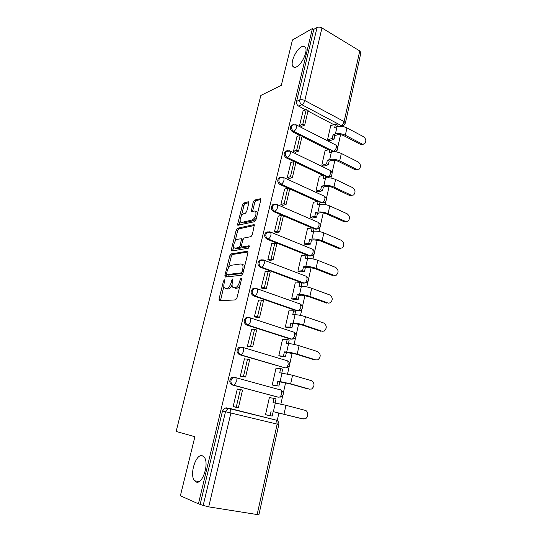 <?xml version="1.0" encoding="UTF-8"?>
<svg xmlns="http://www.w3.org/2000/svg" width="542" height="542" viewBox="0 0 542 542"><rect width="100%" height="100%" fill="white"/><g stroke="black" fill="none" stroke-linecap="round" stroke-linejoin="round"><path stroke-width="0.81" d="M224.402 279.828L223.5 281.074L219.002 299.143L219.435 300.803L235.567 299.889L236.929 298.046L241.515 279.225L241.156 278.06L240.201 279.36L239.611 281.772C238.595 285.207 237.152 287.172 235.282 287.666L233.907 287.782L232.66 287.192C231.983 286.169 231.881 284.597 232.369 282.477L232.952 280.106L232.62 278.961L231.691 280.234L231.109 282.606C230.106 285.973 228.704 287.897 226.895 288.378L224.402 287.938C223.738 286.935 223.65 285.383 224.137 283.283L224.713 280.946L224.402 279.828M296.596 66.822C302.057 64.39 308.168 50.711 305.322 47.249C304.475 46.077 303.181 45.955 301.42 46.89C295.905 49.613 290.078 62.94 292.87 66.381C293.669 67.506 294.916 67.648 296.596 66.822M196.082 481.926C202.444 485.232 209.625 462.868 204.097 457.055L202.403 455.822C195.98 453.078 189.117 474.887 194.578 480.781L196.082 481.926M331.352 151.279L332.51 151.848M325.674 176.672L328.838 177.044M319.902 202.512L322.964 202.891M314.028 228.805L316.975 229.198M267.856 231.84L266.108 232.301C263.954 234.842 264.252 237.125 266.989 239.164L309.028 255.953L310.864 255.959M261.44 259.835L259.503 260.255C257.22 262.856 257.484 265.187 260.302 267.24L302.958 283.168L305.092 282.992M254.625 288.317L252.796 288.723C250.357 291.386 250.587 293.764 253.487 295.844L296.779 310.871L298.845 310.695M247.945 317.368L245.966 317.72C243.365 320.457 243.554 322.876 246.549 324.99L290.485 339.075L292.47 338.906M241.149 346.982L239.022 347.266C236.237 350.064 236.393 352.537 239.476 354.692L285.099 367.889M234.13 377.144L231.962 377.374C228.981 380.24 229.083 382.767 232.267 384.962L278.134 397.137M248.778 203.155L248.717 201.922L248.277 201.773L243.764 203.006L242.484 204.849L237.728 223.948L237.789 225.228L254.618 221.685L255.98 219.774L260.81 199.923L260.736 198.67L254.537 200.073L253.209 201.963L251.231 211.563L254.496 211.021L255.722 211.455C256.488 214.991 255.343 217.837 252.301 219.977L241.495 222.471L240.377 222.064C239.639 218.636 240.736 215.858 243.663 213.717L245.431 213.277L246.739 211.414L248.778 203.155M198.433 503.816L180.378 495.781L194.896 436.73L176.13 431.466L260.851 95.433L281.305 85.324L292.456 39.979L312.422 28.516L198.433 503.816L203.189 505.422L225.54 411.622L227.843 408.648L229.883 408.438L230.574 408.885L224.781 408.058L226.813 407.848M231.102 253.907L229.822 255.709L224.903 275.458L225.35 277.05L241.569 275.241L242.931 273.378L247.938 252.816L247.85 251.42L247.416 251.244L231.102 253.907L232.606 254.469L231.319 256.271L228.426 267.924M233.704 246.678L232.864 250.052L231.366 249.489L236.204 230.065L237.491 228.243L253.893 224.645M243.08 247.423L241.549 246.827L241.475 245.472L242.863 239.821L244.191 237.965L250.973 236.644L252.335 234.754L254.354 224.815M241.969 246.996L249.022 245.77M231.366 249.489L231.827 250.993L248.432 248.175L249.327 245.892M337.348 126.537L336.928 126.313M333.716 124.619L307.985 111.056M305.6 109.796L298.669 106.144L301.908 104.728C300.207 103.61 299.509 102.004 299.807 99.918L317.063 27.486C318.52 26.856 320.153 27.012 321.962 27.96L359.752 50.941L360.911 52.676L345.376 123.068L344.123 121.557L359.752 50.941M277.213 420.592L278.906 412.95M280.871 404.075L282.768 395.531M283.33 392.984L285.593 382.774M287.545 373.96L289.252 366.243M289.814 363.729L292.152 353.154M294.096 344.407L295.627 337.49M296.176 335.003L298.595 324.082M300.519 315.397L301.88 309.258M302.422 306.792L304.916 295.546M306.826 286.914L308.025 281.528M308.561 279.089L311.128 267.524M313.025 258.954L314.055 254.293M314.597 251.867L317.219 240.004M319.109 231.495L319.983 227.538M320.518 225.126L323.208 212.972M325.085 204.524L325.81 201.251M326.338 198.846L329.089 186.421M330.952 178.027L331.528 175.418M332.063 173.013L334.875 160.337M336.717 151.997L337.158 150.026M337.686 147.627L340.552 134.701M342.388 126.421L342.51 125.852M312.422 28.516L313.804 29.349L317.063 27.486M257.104 514.751L277.158 424.115L278.812 424.549L258.886 514.819L208.704 506.865L203.189 505.422M270.6 397.821L269.401 397.503L265.505 414.752L267.89 415.247M238.141 389.224L237.294 389L233.114 406.683L235.635 407.184M244.882 358.939L244.428 358.811L240.33 376.155L242.816 376.683M276.827 368.255L276.047 368.032L272.226 384.969L274.57 385.511M256.82 383.357L256.319 383.296M245.14 380.159L244.645 380.098M251.732 329.279L247.403 346.209L249.862 346.765M283.195 339.299L282.572 339.096L278.825 355.728L281.135 356.324M258.527 300.187L254.347 316.819L256.772 317.395M289.523 310.878L288.981 310.688L285.302 327.016L287.578 327.666M265.221 271.637L261.163 287.971L263.561 288.574M295.763 282.971L295.275 282.795L291.657 298.825L293.906 299.53M271.806 243.615L267.856 259.659L270.221 260.282M301.908 255.573L301.46 255.39L297.904 271.142L300.119 271.894M278.283 216.102L274.421 231.854L276.766 232.504M307.951 228.656L307.531 228.473L304.042 243.947L306.223 244.74M284.652 189.083L280.871 204.558L283.188 205.228M313.893 202.207L313.493 202.03L310.065 217.227L312.219 218.067M290.905 162.539L287.206 177.749L289.496 178.44M319.739 176.218L319.36 176.042L315.986 190.98L318.107 191.861M297.057 136.469L293.432 151.408L295.607 152.465L295.688 152.119M325.485 150.683L325.119 150.5L321.806 165.181L323.899 166.103M303.1 110.853L299.543 125.534L301.691 126.632L301.779 126.266M331.135 125.575L330.783 125.392L327.531 139.822L329.59 140.785M328.31 149.755L302.002 136.55M299.794 135.439L292.558 131.808L293.696 131.36C291.237 129.375 290.858 127.228 292.565 124.924L294.11 124.409M322.863 175.33L295.918 162.492M293.933 161.55L286.332 157.925L287.47 157.539C284.943 155.54 284.584 153.359 286.386 151.001L288.154 150.507M317.388 201.38L280.004 184.517L281.135 184.192C278.541 182.18 278.195 179.964 280.106 177.546L282.118 177.098M311.921 227.904L273.554 211.59L274.686 211.326C272.016 209.3 271.698 207.051 273.724 204.564L275.986 204.192M292.633 124.884L291.42 125.378C289.719 127.682 290.099 129.823 292.558 131.808M286.569 150.9L285.255 151.401C283.452 153.759 283.812 155.933 286.332 157.925M280.417 177.39L278.974 177.891C277.07 180.303 277.409 182.512 280.004 184.517M274.184 204.368L272.592 204.849C270.573 207.329 270.892 209.571 273.554 211.59M279.808 389.725L279.238 389.502M313.804 29.349L296.576 101.361C296.278 103.434 296.975 105.026 298.669 106.144M200.215 504.107L222.491 411.005L224.781 408.058M273.303 419.433L272.626 419.162M226.122 288.676L225.574 288.486M232.064 284.929C230.987 287.335 229.781 288.662 228.439 288.906L227.112 289.015M234.408 287.958L233.907 287.782M240.045 285.261C239.015 287.064 237.945 288.046 236.84 288.208L235.458 288.324M223.86 286.298L220.465 300.749M248.019 251.983L232.606 254.469M226.773 274.564L226.332 276.942M226.576 273.466L226.895 274.57L241.143 272.911L242.091 271.61L242.708 269.076C243.175 267.016 243.08 265.485 242.423 264.496L241.088 263.913L231.332 265.255C229.544 265.81 228.162 267.734 227.186 271.02L226.576 273.466M228.182 275.031L226.895 274.57M242.938 273.371L228.412 275.119M244.53 266.833L243.968 265.065L242.457 264.51M234.991 241.495L237.687 230.655L236.204 230.065M254.516 225.458L238.968 228.832L237.687 230.655M243.487 247.586L249.442 246.556M237.362 239.286C235.113 239.53 232.599 246.048 234.09 247.762L235.16 248.189L238.887 247.538L240.201 245.695L241.515 238.724L237.362 239.286M235.621 248.365L235.16 248.189M241.542 246.813L240.397 248.114L236.658 248.764M241.515 238.724L242.606 239.151M232.864 250.052L232.775 250.838M241.414 222.484L242.972 223.067L241.495 222.471M256.38 218.135L253.805 220.601L242.972 223.067M257.599 213.114L257.226 212.085L256.122 211.624M260.892 199.388L256.02 200.703L254.693 202.6L252.565 211.502M240.038 221.197L239.117 225.174M248.859 202.64L245.228 203.623L243.947 205.465L241.359 215.879M302.219 418.783L305.132 418.844C308.547 417.665 308.561 411.012 305.16 410.335L285.952 405.308L273.046 402.577L273.995 398.343L269.374 397.632M273.995 398.343L276.034 398.878L275.126 402.916M303.31 418.986L273.378 411.696L301.86 418.715M273.141 411.805L272.192 416.073L265.526 414.677M266.129 414.908L272.192 416.073M233.616 406.805L238.405 407.706L242.531 390.118L240.377 389.549L236.237 407.164L233.141 406.581M240.377 389.549L237.274 389.095M238.405 407.706L236.237 407.164M271.095 411.283L270.133 415.558M309.048 389.115L311.623 389.041C314.834 386.012 314.794 383.235 311.487 380.701L292.572 375.22L279.726 372.761L280.654 368.601L276.013 368.187M280.654 368.601L282.667 369.19L281.82 372.971M309.678 389.19L290.675 383.838L280.106 381.575L277.809 381.304L279.828 381.873L289.245 383.668L308.222 389.007M279.828 381.873L278.893 386.06L272.24 384.915M255.682 383.119L256.183 383.187M273.9 385.43L278.893 386.06M241.834 376.575L245.607 377.008L249.652 359.759L247.531 359.143L243.466 376.419L240.35 376.06M247.531 359.143L244.408 358.906M245.607 377.008L243.466 376.419M254.218 382.645L253.717 382.584M277.809 381.304L276.874 385.498M315.742 359.929L317.978 359.78C321.006 356.819 320.911 354.095 317.7 351.602L299.062 345.694C295.085 344.509 291.589 343.804 288.588 343.587L286.284 343.499L287.199 339.414L282.531 339.278M287.199 339.414L289.177 340.044L288.385 343.581M315.918 359.942L297.199 354.156C293.208 352.984 289.706 352.273 286.704 352.015L284.401 351.887L286.393 352.496L295.769 354.068L314.462 359.841M286.393 352.496L285.478 356.609L278.832 355.708M280.722 356.297L285.478 356.609M249.124 346.724L252.667 346.9L256.637 329.97L254.55 329.306L250.567 346.257L247.43 346.114M254.55 329.306L251.407 329.279M252.667 346.9L250.567 346.257M284.401 351.887L283.48 355.999M322.172 331.264L324.211 331.06C327.056 328.161 326.921 325.491 323.804 323.039L305.431 316.711C301.508 315.458 298.046 314.794 295.038 314.719L292.721 314.767L293.622 310.762L288.94 310.891M293.622 310.762L295.566 311.433L294.834 314.726M322.056 331.223L303.608 325.017C299.665 323.784 296.196 323.107 293.188 322.991L290.878 323.005L292.836 323.662L295.153 323.655L302.172 325.017L320.593 331.209M292.836 323.662L291.935 327.693L289.97 327.043L285.322 327.022M287.274 327.666L291.935 327.693M256.142 317.409L259.598 317.355L263.493 300.742L261.44 300.031L257.525 316.67L254.374 316.724M261.44 300.031L258.277 300.2M259.598 317.355L257.525 316.67M290.878 323.005L289.97 327.043M328.384 303.12L330.315 302.856C333.005 300.024 332.829 297.402 329.793 294.983L311.691 288.256C307.815 286.942 304.374 286.318 301.366 286.386L299.042 286.562L299.922 282.626L295.227 283.019M299.922 282.626L301.847 283.337L301.162 286.4M328.073 303.025L309.895 296.413C306.006 295.112 302.558 294.475 299.55 294.502L297.233 294.645L299.164 295.343L301.488 295.207L308.459 296.494L326.609 303.086M299.164 295.343L298.276 299.306L296.338 298.615L291.738 298.859M293.669 299.543L298.276 299.306M262.985 288.622L266.4 288.358L270.221 272.057L268.202 271.305L264.361 287.626L261.183 287.883M268.202 271.305L265.018 271.664M266.4 288.358L264.361 287.626M297.233 294.645L296.338 298.615M334.475 275.471L336.304 275.167C338.838 272.396 338.628 269.821 335.674 267.436L317.829 260.323C314.008 258.94 310.593 258.358 307.578 258.554L305.248 258.859L306.115 254.991L301.399 255.641M306.115 254.991L308.012 255.749L307.375 258.581M333.987 275.329L316.067 268.331C312.233 266.969 308.811 266.366 305.796 266.535L303.473 266.8L305.376 267.538L307.707 267.274L314.624 268.486L332.517 275.465M305.376 267.538L304.509 271.427L302.599 270.695L298.025 271.183M299.922 271.915L304.509 271.427M269.686 260.356L273.073 259.896L276.827 243.893L274.835 243.101L271.061 259.123L267.877 259.564M274.835 243.101L271.637 243.643M273.073 259.896L271.061 259.123M303.473 266.8L302.599 270.695M340.444 248.311L338.323 248.338L342.178 247.965C344.57 245.262 344.333 242.728 341.453 240.37L323.865 232.884C320.092 231.448 316.697 230.899 313.683 231.231L311.345 231.651L312.199 227.857L307.47 228.744M312.199 227.857L314.062 228.649L313.479 231.265M339.8 248.128L322.131 240.75C318.35 239.327 314.949 238.765 311.935 239.063L309.597 239.449L311.474 240.228L313.818 239.842L320.688 240.98L338.323 248.338M311.474 240.228L310.62 244.049L308.744 243.277L304.184 244.002M306.054 244.767L310.62 244.049M276.257 232.606L279.625 231.956L283.31 216.244L281.345 215.411L277.646 231.143L274.442 231.766M281.345 215.411L278.134 216.136M279.625 231.956L277.646 231.143M309.597 239.449L308.744 243.277M346.297 221.624L344.028 221.678L347.944 221.244C350.2 218.609 349.936 216.116 347.131 213.778L329.787 205.94C326.067 204.442 322.7 203.928 319.678 204.381L317.334 204.923L318.174 201.19L313.432 202.315M318.174 201.19L320.01 202.024L319.475 204.429M345.505 221.4L328.086 213.663C324.353 212.186 320.979 211.658 317.964 212.078L315.62 212.586L317.47 213.399L319.814 212.898C321.853 212.62 324.123 212.972 326.636 213.968L344.028 221.678M317.47 213.399L316.63 217.152L314.78 216.346L310.227 217.301M312.07 218.101L316.63 217.152M282.694 205.35L286.061 204.524L289.679 189.09L287.748 188.223L284.11 203.67L280.892 204.47M287.748 188.223L284.523 189.117M286.061 204.524L284.11 203.67M315.62 212.586L314.78 216.346M352.036 195.391L349.637 195.486L353.594 194.998C355.735 192.417 355.444 189.971 352.713 187.647L335.606 179.47C331.934 177.918 328.587 177.43 325.573 178.013L323.222 178.664L324.041 174.998L319.292 176.346M324.041 174.998L325.857 175.865L325.363 178.067M351.114 195.14L333.94 187.058C330.254 185.52 326.901 185.025 323.879 185.574L321.535 186.191L323.357 187.044L325.708 186.428C327.747 186.062 330.003 186.394 332.483 187.43L349.637 195.486M323.357 187.044L322.537 190.73L320.708 189.883L316.162 191.055M317.978 191.895L322.537 190.73M289.015 178.582L292.382 177.58L295.932 162.424L294.028 161.516L290.458 176.692L287.226 177.661M294.028 161.516L290.79 162.58M292.382 177.58L290.458 176.692M321.535 186.191L320.708 189.883M357.659 169.619L355.146 169.741L356.622 169.328L359.143 169.206C361.175 166.685 360.857 164.273 358.194 161.97L341.325 153.461C337.7 151.855 334.38 151.401 331.358 152.099L329.001 152.858L329.814 149.26L325.044 150.825M329.814 149.26L331.602 150.154L331.148 152.166M356.622 169.328L339.685 160.913C336.047 159.328 332.72 158.867 329.699 159.531L327.348 160.256L329.143 161.143L331.501 160.418C333.54 159.978 335.783 160.29 338.228 161.353L355.146 169.741M329.143 161.143L328.337 164.768L326.535 163.887L321.989 165.269M323.784 166.137L328.337 164.768M295.227 152.282L298.588 151.116L302.077 136.232L300.2 135.29L296.691 150.195L293.452 151.326M300.2 135.29L296.948 136.509M298.588 151.116L296.691 150.195M327.348 160.256L326.535 163.887M363.255 144.28L360.559 144.436L364.59 143.854C366.521 141.394 366.182 139.016 363.587 136.726L346.948 127.898C343.364 126.245 340.064 125.825 337.043 126.632L334.685 127.499L335.478 123.955L330.708 125.737M335.478 123.955L337.246 124.89L336.839 126.713M362.042 143.962L345.335 135.229C341.745 133.589 338.432 133.156 335.417 133.935L333.059 134.768L334.834 135.69L337.192 134.856C339.231 134.341 341.46 134.633 343.879 135.73L360.559 144.436M334.834 135.69L334.035 139.253L332.26 138.339L327.714 139.917M329.489 140.825L334.035 139.253M301.325 126.449L304.685 125.127L308.113 110.5L306.257 109.518L302.815 124.165L299.563 125.453M306.257 109.518L302.998 110.893M304.685 125.127L302.815 124.165M333.059 134.768L332.26 138.339M224.591 281.454L223.5 281.074M241.38 279.78L240.201 279.36M232.823 280.634L231.691 280.234M335.383 144.822L336.148 145.215C338.31 147.343 338.201 149.348 335.823 151.225L333.465 151.36L331.548 150.391M332.273 151.74L333.465 151.36C334.827 150.737 335.789 149.423 336.365 147.41L336.148 145.215L296.447 124.985L296.576 127.214C295.973 129.287 295.011 130.669 293.696 131.36L329.495 149.362M329.644 170.168L330.471 170.567C332.707 172.735 332.592 174.761 330.132 176.645L327.802 176.794L287.47 157.539C288.778 156.902 289.74 155.534 290.356 153.433L290.214 151.083L285.255 151.401M326.616 177.119L327.802 176.794C329.163 176.225 330.132 174.924 330.708 172.884L330.471 170.567L289.428 150.703M323.798 195.947L324.699 196.36C327.009 198.575 326.887 200.621 324.333 202.512L322.036 202.667L281.135 184.192C282.436 183.616 283.405 182.261 284.028 180.127L283.866 177.641L278.974 177.891M320.857 202.945L322.036 202.667C323.398 202.159 324.367 200.872 324.949 198.806L324.699 196.36L283.012 177.261M317.842 222.179L318.818 222.599C321.21 224.862 321.081 226.935 318.425 228.832L316.176 228.995L274.686 211.326C275.98 210.818 276.948 209.476 277.585 207.315L277.402 204.686L272.592 204.849M314.997 229.212L316.176 228.995C317.531 228.548 318.506 227.274 319.096 225.181L318.818 222.599L276.481 204.293M311.779 248.873L312.829 249.3C315.315 251.617 315.173 253.724 312.409 255.621L310.207 255.79L268.114 238.954C265.37 236.915 265.072 234.625 267.226 232.078L269.753 231.8M309.028 255.953L310.207 255.79C311.562 255.411 312.538 254.151 313.14 252.03L312.829 249.3L270.817 232.213L271.014 234.998C270.377 237.193 269.408 238.514 268.114 238.954L266.989 239.164M306.142 276.244L306.731 276.467C309.313 278.845 309.157 280.986 306.271 282.897L304.137 283.066L261.42 267.104C258.595 265.038 258.331 262.707 260.621 260.099L263.148 259.835L264.11 260.248L264.327 263.195C263.676 265.424 262.707 266.732 261.42 267.104L260.302 267.24M302.958 283.168L304.137 283.066C305.485 282.748 306.46 281.508 307.07 279.354L306.731 276.467L264.11 260.248L259.503 260.255M300.207 304.008L300.525 304.116C303.208 306.569 303.039 308.75 300.017 310.661L297.951 310.837L254.598 295.776C251.691 293.689 251.461 291.305 253.9 288.635L256.359 288.371L257.274 288.805L257.518 291.928C256.854 294.191 255.885 295.471 254.598 295.776L253.487 295.844M296.779 310.871L297.951 310.837C299.299 310.58 300.275 309.36 300.898 307.172L300.525 304.116L257.274 288.805L252.796 288.723M294.082 332.232L294.204 332.266C296.996 334.793 296.806 337.022 293.642 338.94L291.657 339.109L247.653 324.99C244.659 322.869 244.462 320.444 247.071 317.707L249.449 317.449L250.302 317.89L250.573 321.196C249.903 323.499 248.934 324.76 247.653 324.99L246.549 324.99M290.485 339.075L291.657 339.109C292.998 338.926 293.981 337.72 294.604 335.498L294.204 332.266L250.302 317.89L245.966 317.72M287.843 360.972L287.761 360.925C290.668 363.547 290.458 365.816 287.131 367.74L285.241 367.903L240.573 354.766C237.484 352.612 237.335 350.125 240.12 347.32L242.403 347.076L243.202 347.524L243.5 351.033C242.823 353.37 241.847 354.61 240.573 354.766L239.476 354.692M284.083 367.801L285.241 367.903C286.582 367.788 287.565 366.602 288.202 364.353L287.761 360.925L243.202 347.524L239.022 347.266M277.558 397.056L233.358 385.111C230.167 382.909 230.065 380.376 233.053 377.503L235.221 377.273L235.96 377.72L236.285 381.439C235.601 383.817 234.618 385.037 233.358 385.111L232.267 384.962M339.4 126.218L341.216 125.561L301.908 104.728C303.235 103.976 304.197 102.573 304.8 100.521L344.123 121.557C343.553 123.542 342.585 124.877 341.216 125.561L343.601 125.446L345.376 123.068M321.962 27.96L304.8 100.521C302.924 99.647 301.257 99.443 299.807 99.918L296.576 101.361M229.984 408.465L276.63 420.253L230.574 408.885L230.939 412.848L208.704 506.865M278.812 424.549C279.089 422.645 278.358 421.209 276.63 420.253L277.158 424.115L222.491 411.005M280.919 389.861L281.562 390.315M280.397 389.657L281.196 390.111L281.677 393.736C281.034 396.026 280.045 397.191 278.71 397.225M269.828 231.82L270.817 232.213L266.108 232.301M295.722 124.619L296.447 124.985L292.565 124.924L291.42 125.378M276.081 419.86L277.26 420.619M228.439 288.906L226.895 288.378M232.254 283.005L231.109 282.606M236.84 288.208L235.282 287.666M240.79 282.192L239.611 281.772M220.54 299.658L219.002 299.143M247.836 251.4L247.416 251.244M226.414 276L224.903 275.458M231.319 256.271L229.822 255.709M242.694 273.473L241.143 272.911M243.263 272.037L242.091 271.61M243.88 269.503L242.708 269.076M238.968 228.832L237.491 228.243M240.397 248.114L238.887 247.538M241.386 246.149L240.201 245.695M242.701 240.492L241.59 240.065M253.805 220.601L252.301 219.977M252.653 210.919L251.163 210.296M254.693 202.6L253.209 201.963M256.02 200.703L254.537 200.073M260.777 198.731L260.262 198.507M239.205 224.544L237.728 223.948M243.947 205.465L242.484 204.849M245.228 203.623L243.764 203.006M248.751 201.976L248.277 201.773M273.378 411.696L275.329 402.95M284.022 414.095L285.952 405.308M280.106 381.575L282.023 372.991M290.675 383.838L292.572 375.22M286.704 352.015L288.588 343.587M297.199 354.156L299.062 345.694M293.188 322.991L295.038 314.719M303.608 325.017L305.431 316.711M299.55 294.502L301.366 286.386M309.895 296.413L311.691 288.256M305.796 266.535L307.578 258.554M316.067 268.331L317.829 260.323M311.935 239.063L313.683 231.231M322.131 240.75L323.865 232.884M317.964 212.078L319.678 204.381M328.086 213.663L329.787 205.94M323.879 185.574L325.573 178.013M333.94 187.058L335.606 179.47M329.699 159.531L331.358 152.099M339.685 160.913L341.325 153.461M335.417 133.935L337.043 126.632M345.335 135.229L346.948 127.898M231.962 377.374L235.96 377.72L281.196 390.111C284.232 392.821 283.994 395.145 280.492 397.076M341.311 126.279L342.476 125.859M199.043 481.594L194.578 480.781M294.611 67.357L292.87 66.381M219.578 300.796L219.09 300.634M225.425 277.043L224.977 276.881M243.968 265.065L242.423 264.496M231.854 250.993L231.441 250.838M257.226 212.085L255.722 211.455M251.63 211.732L251.231 211.563M238.175 225.384L237.789 225.228"/></g></svg>
